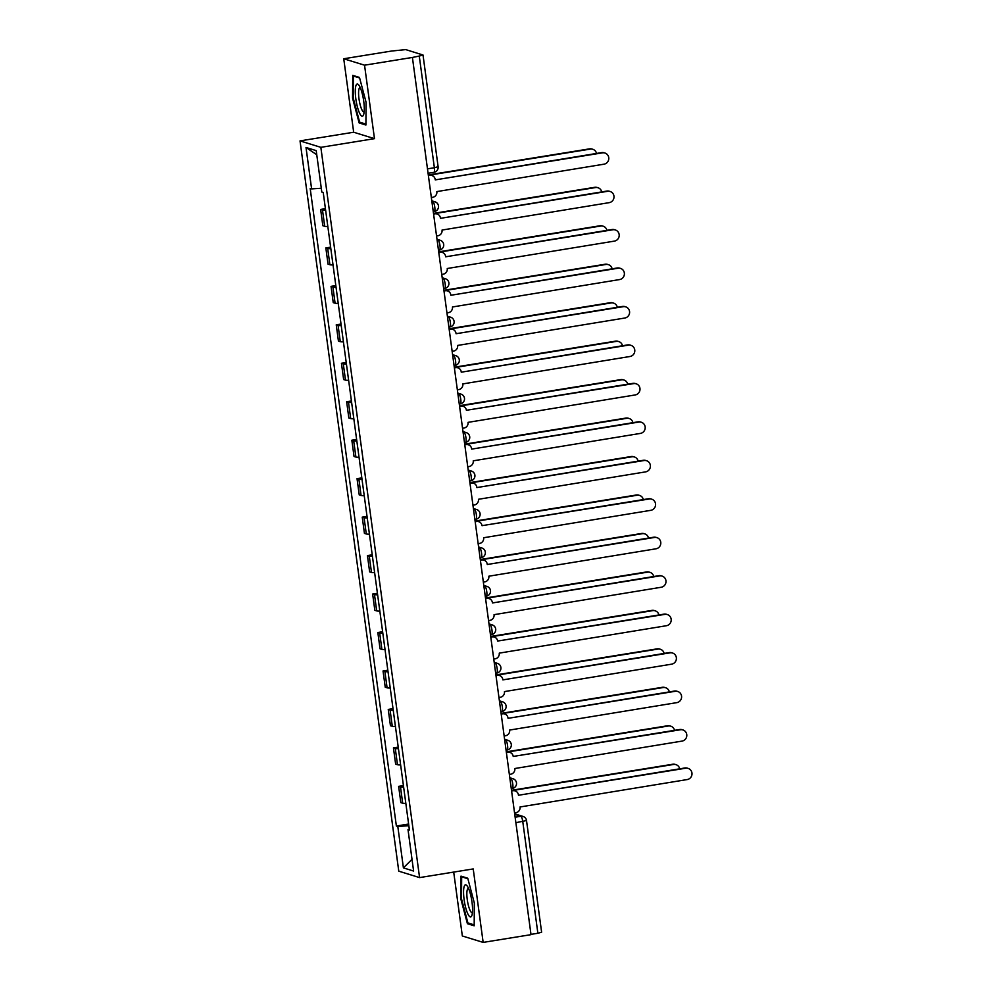 <?xml version="1.0" encoding="UTF-8"?>
<svg xmlns="http://www.w3.org/2000/svg" width="992" height="992" viewBox="0 0 992 992"><rect width="100%" height="100%" fill="white"/><g stroke="black" fill="none" stroke-linecap="round" stroke-linejoin="round"><path stroke-width="1.49" d="M453.704 872.092L462.334 935.977L483.154 942.4L531.018 934.662L412.412 57.449L364.548 65.187L343.74 58.764L353.673 132.234L300.03 140.901L398.772 871.174L419.579 877.598L320.85 147.337L374.48 138.657L364.548 65.187M343.74 58.764L391.604 51.026L405.691 49.6L423.014 55.006L438.117 166.693L434.372 167.747L419.269 56.06L423.014 55.006M483.154 942.4L473.221 868.93L419.579 877.598M515.877 822.69L526.516 820.533L541.62 932.22L537.875 933.261L522.772 821.587A5.01 1.141 -99.2 0 0 520.887 816.28L514.761 814.382M530.98 934.377L537.875 933.261M419.269 56.06L412.412 57.449M325.624 210.192A11.52 1.265 172.3 0 1 322.487 210.006L320.639 209.436L322.834 225.717L324.694 226.288A11.52 1.265 -7.7 0 0 327.819 226.474M325.413 208.667L320.639 209.436M330.82 248.657A11.52 1.265 172.3 0 1 327.695 248.471L325.835 247.901L328.042 264.17L329.89 264.74A11.52 1.265 -7.7 0 0 333.027 264.926M330.621 247.132L325.835 247.901M336.028 287.122A11.52 1.265 172.3 0 1 332.89 286.936L331.043 286.366L333.238 302.634L335.085 303.205A11.52 1.265 -7.7 0 0 338.222 303.391M335.817 285.584L331.043 286.366M341.223 325.587A11.52 1.265 172.3 0 1 338.086 325.401L336.238 324.818L338.433 341.099L340.293 341.67A11.52 1.265 -7.7 0 0 343.418 341.856M341.012 324.049L336.238 324.818M346.419 364.039A11.52 1.265 172.3 0 1 343.294 363.853L341.434 363.283L343.641 379.552L345.489 380.122A11.52 1.265 -7.7 0 0 348.626 380.308M346.22 362.514L341.434 363.283M351.627 402.504A11.52 1.265 172.3 0 1 348.49 402.318L346.642 401.748L348.837 418.016L350.684 418.587A11.52 1.265 -7.7 0 0 353.822 418.773M351.416 400.979L346.642 401.748M356.822 440.969A11.52 1.265 172.3 0 1 353.685 440.783L351.838 440.212L354.045 456.481L355.892 457.052A11.52 1.265 -7.7 0 0 359.03 457.238M356.612 439.431L351.838 440.212M362.03 479.421A11.52 1.265 172.3 0 1 358.893 479.235L357.033 478.665L359.24 494.934L361.088 495.516A11.52 1.265 -7.7 0 0 364.225 495.702M361.82 477.896L357.033 478.665M367.226 517.886A11.52 1.265 172.3 0 1 364.089 517.7L362.241 517.13L364.436 533.398L366.296 533.969A11.52 1.265 -7.7 0 0 369.421 534.155M367.015 516.361L362.241 517.13M372.422 556.351A11.52 1.265 172.3 0 1 369.284 556.165L367.437 555.594L369.644 571.863L371.492 572.434A11.52 1.265 -7.7 0 0 374.629 572.62M372.223 554.813L367.437 555.594M377.63 594.803A11.52 1.265 172.3 0 1 374.492 594.617L372.645 594.047L374.84 610.328L376.687 610.898A11.52 1.265 -7.7 0 0 379.824 611.084M377.419 593.278L372.645 594.047M382.825 633.268A11.52 1.265 172.3 0 1 379.688 633.082L377.84 632.512L380.035 648.78L381.895 649.351A11.52 1.265 -7.7 0 0 385.02 649.537M382.614 631.743L377.84 632.512M388.021 671.733A11.52 1.265 172.3 0 1 384.896 671.547L383.036 670.976L385.243 687.245L387.091 687.816A11.52 1.265 -7.7 0 0 390.228 688.002M387.822 670.195L383.036 670.976M393.229 710.198A11.52 1.265 172.3 0 1 390.092 710.012L388.244 709.429L390.439 725.71L392.286 726.28A11.52 1.265 -7.7 0 0 395.424 726.466M393.018 708.66L388.244 709.429M398.424 748.65A11.52 1.265 172.3 0 1 395.287 748.464L393.44 747.894L395.634 764.162L397.494 764.733A11.52 1.265 -7.7 0 0 400.619 764.919M398.214 747.125L393.44 747.894M403.62 787.115A11.52 1.265 172.3 0 1 400.495 786.929L398.635 786.358L400.842 802.627L402.69 803.198A11.52 1.265 -7.7 0 0 405.827 803.384M403.422 785.59L398.635 786.358M321.284 188.244L311.612 188.902L306.007 147.473L316.2 150.623L321.805 192.051L323.231 192.485L409.436 830.056L408.01 829.61L413.602 871.038L403.409 867.888L397.804 826.46L408.84 825.728M311.612 188.902L310.186 188.455L396.378 826.026L397.804 826.46M300.03 140.901L320.85 147.337M353.673 132.234L374.48 138.657M365.912 125.029L366.073 102.275L359.476 77.438L352.718 75.355L352.544 98.096L359.141 122.934L365.912 125.029M474.176 925.809L474.337 903.055L467.74 878.218L460.982 876.134L460.821 898.876L467.418 923.713L474.176 925.809M408.617 824.042L396.378 826.026M409.312 829.188L408.01 829.61M306.007 147.473L316.758 154.752M412.015 859.308L403.409 867.888M361.138 122.611L359.141 122.934M353.239 97.985L352.544 98.096M469.402 923.391L467.418 923.713M461.503 898.764L460.821 898.876M431.359 197.52L432.71 197.296A5.01 4.836 107.2 0 0 436.852 191.592L603.967 164.188A5.754 5.568 107.2 0 0 604.897 153.016A5.754 5.568 107.2 0 0 602.442 152.855L435.265 179.887L601.648 152.607A5.754 5.568 -72.8 0 1 604.116 152.78L604.897 153.016M428.333 175.212L428.953 175.113A5.01 4.836 -72.8 0 1 431.098 175.262L431.88 175.51A5.01 4.836 107.2 0 0 429.734 175.361L428.953 175.113M435.215 179.515A5.01 4.836 107.2 0 0 431.88 175.51M428.383 175.584L429.734 175.361M596.514 153.438A5.754 5.568 107.2 0 0 590.302 149.098L429.796 175.051M428.296 174.927L589.508 148.862A5.754 5.568 -72.8 0 1 591.976 149.023L592.77 149.271M436.554 235.984L437.906 235.761A5.01 4.836 107.2 0 0 442.048 230.057L609.175 202.653A5.754 5.568 107.2 0 0 610.105 191.481A5.754 5.568 107.2 0 0 607.637 191.307L440.473 218.339L606.844 191.072A5.754 5.568 -72.8 0 1 609.311 191.233L610.105 191.481M433.541 213.677L434.149 213.578A5.01 4.836 -72.8 0 1 436.294 213.726L437.088 213.974A5.01 4.836 107.2 0 0 434.942 213.826L434.149 213.578M440.423 217.98A5.01 4.836 107.2 0 0 437.088 213.974M433.591 214.036L434.942 213.826M441.75 274.449L443.102 274.226A5.01 4.836 107.2 0 0 447.256 268.51L614.37 241.118A5.754 5.568 107.2 0 0 615.3 229.946A5.754 5.568 107.2 0 0 612.833 229.772L445.668 256.804L612.052 229.524A5.754 5.568 -72.8 0 1 614.507 229.698L615.3 229.946M438.737 252.142L439.357 252.042A5.01 4.836 -72.8 0 1 441.49 252.191L442.283 252.427A5.01 4.836 107.2 0 0 440.138 252.278L439.357 252.042M445.619 256.432A5.01 4.836 107.2 0 0 442.283 252.427M438.786 252.501L440.138 252.278M446.958 312.902L448.31 312.691A5.01 4.836 107.2 0 0 452.451 306.974L619.566 279.57A5.754 5.568 107.2 0 0 620.496 268.398A5.754 5.568 107.2 0 0 618.041 268.237L450.864 295.269L617.247 267.989A5.754 5.568 -72.8 0 1 619.715 268.162L620.496 268.398M443.945 290.594L444.552 290.495A5.01 4.836 -72.8 0 1 446.698 290.644L447.479 290.892A5.01 4.836 107.2 0 0 445.346 290.743L444.552 290.495M450.814 294.897A5.01 4.836 107.2 0 0 447.479 290.892M443.982 290.966L445.346 290.743M355.942 85.622A16.269 3.72 -99.2 0 0 357.455 107.074A16.269 3.72 -99.2 0 0 363.642 114.601A16.269 3.72 -99.2 0 0 363.655 114.539A16.269 3.72 -99.2 0 0 363.469 99.522A16.269 3.72 -99.2 0 0 358.918 85.2A16.269 3.72 -99.2 0 0 355.942 85.622M360.245 87.606A12.313 2.815 -99.2 0 0 360.022 87.594A12.313 2.815 -99.2 0 0 359.067 88.784A12.313 2.815 -99.2 0 0 359.662 102.684A12.313 2.815 -99.2 0 0 363.952 111.922A12.313 2.815 -99.2 0 0 364.163 111.848M365.912 124.099L359.637 122.152L353.239 98.084L353.4 76.049L359.612 77.971M354.429 75.888L353.4 76.049M464.206 886.402A16.269 3.72 -99.2 0 0 465.732 907.854A16.269 3.72 -99.2 0 0 471.907 915.38A16.269 3.72 -99.2 0 0 471.932 915.318A16.269 3.72 -99.2 0 0 471.733 900.302A16.269 3.72 -99.2 0 0 467.182 885.98A16.269 3.72 -99.2 0 0 464.206 886.402M468.509 888.386A12.313 2.815 -99.2 0 0 468.286 888.373A12.313 2.815 -99.2 0 0 467.344 889.564A12.313 2.815 -99.2 0 0 467.926 903.464A12.313 2.815 -99.2 0 0 472.217 912.702A12.313 2.815 -99.2 0 0 472.428 912.628M474.188 924.879L467.902 922.932L461.503 898.864L461.664 876.829L467.889 878.751M462.694 876.668L461.664 876.829M601.722 191.89A5.754 5.568 107.2 0 0 595.498 187.562L434.992 213.516M433.504 213.392L594.704 187.314A5.754 5.568 -72.8 0 1 597.172 187.488L597.965 187.736M606.918 230.355A5.754 5.568 107.2 0 0 600.693 226.027L440.2 251.98M438.7 251.844L599.912 225.779A5.754 5.568 -72.8 0 1 602.38 225.953L603.161 226.188M612.126 268.82A5.754 5.568 107.2 0 0 605.901 264.48L445.396 290.445M443.895 290.309L605.108 264.244A5.754 5.568 -72.8 0 1 607.575 264.405L608.369 264.653M452.154 351.366L453.505 351.143A5.01 4.836 107.2 0 0 457.647 345.439L624.774 318.035A5.754 5.568 107.2 0 0 625.704 306.863A5.754 5.568 107.2 0 0 623.236 306.689L456.072 333.721L622.443 306.454A5.754 5.568 -72.8 0 1 624.91 306.615L625.704 306.863M449.14 329.059L449.748 328.96A5.01 4.836 -72.8 0 1 451.893 329.108L452.687 329.356A5.01 4.836 107.2 0 0 450.542 329.208L449.748 328.96M456.022 333.362A5.01 4.836 107.2 0 0 452.687 329.356M449.19 329.418L450.542 329.208M457.349 389.831L458.713 389.608A5.01 4.836 107.2 0 0 462.855 383.904L629.97 356.5A5.754 5.568 107.2 0 0 630.9 345.328A5.754 5.568 107.2 0 0 628.432 345.154L461.268 372.186L627.651 344.906A5.754 5.568 -72.8 0 1 630.118 345.08L630.9 345.328M454.336 367.524L454.956 367.424A5.01 4.836 -72.8 0 1 457.101 367.573L457.882 367.809A5.01 4.836 107.2 0 0 455.737 367.66L454.956 367.424M461.218 371.814A5.01 4.836 107.2 0 0 457.882 367.809M454.386 367.883L455.737 367.66M617.322 307.284A5.754 5.568 107.2 0 0 611.097 302.944L450.591 328.898M449.103 328.774L610.316 302.696A5.754 5.568 -72.8 0 1 612.771 302.87L613.564 303.118M622.517 345.737A5.754 5.568 107.2 0 0 616.305 341.409L455.799 367.362M454.299 367.226L615.511 341.161A5.754 5.568 -72.8 0 1 617.979 341.335L618.76 341.57M462.557 428.284L463.909 428.073A5.01 4.836 107.2 0 0 468.05 422.356L635.165 394.952A5.754 5.568 107.2 0 0 636.108 383.78A5.754 5.568 107.2 0 0 633.64 383.619L466.414 410.279A5.01 4.836 107.2 0 0 460.945 406.125L460.152 405.877A5.01 4.836 -72.8 0 1 462.297 406.026L463.09 406.274M466.414 410.291L632.846 383.371A5.754 5.568 -72.8 0 1 635.314 383.544L636.108 383.78M459.594 406.348L460.945 406.125M467.753 466.748L469.104 466.525A5.01 4.836 107.2 0 0 473.246 460.821L640.373 433.417A5.754 5.568 107.2 0 0 641.303 422.245A5.754 5.568 107.2 0 0 638.836 422.071L471.671 449.116L638.042 421.836A5.754 5.568 -72.8 0 1 640.51 422.009L641.303 422.245M464.74 444.441L465.347 444.342A5.01 4.836 -72.8 0 1 467.492 444.49L468.286 444.738A5.01 4.836 107.2 0 0 466.141 444.59L465.347 444.342M471.622 448.744A5.01 4.836 107.2 0 0 468.286 444.738M464.789 444.8L466.141 444.59M472.961 505.213L474.312 504.99A5.01 4.836 107.2 0 0 478.454 499.286L645.569 471.882A5.754 5.568 107.2 0 0 646.499 460.71A5.754 5.568 107.2 0 0 644.031 460.536L476.867 487.568L643.25 460.3A5.754 5.568 -72.8 0 1 645.718 460.462L646.499 460.71M469.935 482.906L470.555 482.806A5.01 4.836 -72.8 0 1 472.7 482.955L473.482 483.191A5.01 4.836 107.2 0 0 471.336 483.054L470.555 482.806M476.817 487.196A5.01 4.836 107.2 0 0 473.482 483.191M469.985 483.265L471.336 483.054M478.156 543.666L479.508 543.455A5.01 4.836 107.2 0 0 483.65 537.738L650.777 510.334A5.754 5.568 107.2 0 0 651.707 499.174A5.754 5.568 107.2 0 0 649.239 499.001L482.013 525.661A5.01 4.836 107.2 0 0 476.544 521.507L475.751 521.271A5.01 4.836 -72.8 0 1 477.896 521.42L478.69 521.656M482.025 525.673L648.446 498.753A5.754 5.568 -72.8 0 1 650.913 498.926L651.707 499.174M475.193 521.73L476.544 521.507M483.352 582.13L484.704 581.907A5.01 4.836 107.2 0 0 488.858 576.203L655.972 548.799A5.754 5.568 107.2 0 0 656.902 537.627A5.754 5.568 107.2 0 0 654.435 537.466L487.27 564.498L653.654 537.218A5.754 5.568 -72.8 0 1 656.109 537.391L656.902 537.627M480.339 559.823L480.946 559.724A5.01 4.836 -72.8 0 1 483.092 559.872L483.885 560.12A5.01 4.836 107.2 0 0 481.74 559.972L480.946 559.724M487.221 564.126A5.01 4.836 107.2 0 0 483.885 560.12M480.388 560.195L481.74 559.972M488.56 620.595L489.912 620.372A5.01 4.836 107.2 0 0 494.053 614.668L661.168 587.264A5.754 5.568 107.2 0 0 662.098 576.092A5.754 5.568 107.2 0 0 659.643 575.918L492.466 602.95L658.849 575.682A5.754 5.568 -72.8 0 1 661.317 575.844L662.098 576.092M485.534 598.288L486.154 598.188A5.01 4.836 -72.8 0 1 488.3 598.337L489.081 598.585A5.01 4.836 107.2 0 0 486.936 598.436L486.154 598.188M492.416 602.59A5.01 4.836 107.2 0 0 489.081 598.585M485.584 598.647L486.936 598.436M493.756 659.06L495.107 658.837A5.01 4.836 107.2 0 0 499.249 653.133L666.376 625.729A5.754 5.568 107.2 0 0 667.306 614.556A5.754 5.568 107.2 0 0 664.838 614.383L497.624 641.043A5.01 4.836 107.2 0 0 492.144 636.889L491.35 636.653A5.01 4.836 -72.8 0 1 493.495 636.802L494.289 637.038M497.624 641.055L664.045 614.135A5.754 5.568 -72.8 0 1 666.512 614.308L667.306 614.556M490.792 637.112L492.144 636.889M498.951 697.512L500.303 697.302A5.01 4.836 107.2 0 0 504.457 691.585L671.572 664.181A5.754 5.568 107.2 0 0 672.502 653.009A5.754 5.568 107.2 0 0 670.034 652.848L502.87 679.88L669.253 652.6A5.754 5.568 -72.8 0 1 671.72 652.773L672.502 653.009M495.938 675.205L496.558 675.106A5.01 4.836 -72.8 0 1 498.691 675.254L499.484 675.502A5.01 4.836 107.2 0 0 497.339 675.354L496.558 675.106M502.82 679.508A5.01 4.836 107.2 0 0 499.484 675.502M495.988 675.577L497.339 675.354M627.725 384.202A5.754 5.568 107.2 0 0 621.5 379.862L460.995 405.827M459.494 405.691L620.707 379.626A5.754 5.568 -72.8 0 1 623.174 379.787L623.968 380.035M632.921 422.666A5.754 5.568 107.2 0 0 626.696 418.326L466.19 444.28M464.702 444.156L625.915 418.078A5.754 5.568 -72.8 0 1 628.382 418.252L629.164 418.5M638.116 461.119A5.754 5.568 107.2 0 0 631.904 456.791L471.398 482.744M469.898 482.62L631.11 456.543A5.754 5.568 -72.8 0 1 633.578 456.717L634.372 456.965M643.324 499.584A5.754 5.568 107.2 0 0 637.1 495.256L476.594 521.209M475.106 521.073L636.306 495.008A5.754 5.568 -72.8 0 1 638.774 495.182L639.567 495.417M648.52 538.048A5.754 5.568 107.2 0 0 642.295 533.708L481.802 559.662M480.302 559.538L641.514 533.473A5.754 5.568 -72.8 0 1 643.982 533.634L644.763 533.882M653.728 576.501A5.754 5.568 107.2 0 0 647.503 572.173L486.998 598.126M485.497 598.002L646.71 571.925A5.754 5.568 -72.8 0 1 649.177 572.099L649.971 572.347M658.924 614.966A5.754 5.568 107.2 0 0 652.699 610.638L492.193 636.591M490.705 636.455L651.918 610.39A5.754 5.568 -72.8 0 1 654.373 610.564L655.166 610.799M664.119 653.43A5.754 5.568 107.2 0 0 657.907 649.09L497.401 675.056M495.901 674.92L657.113 648.855A5.754 5.568 -72.8 0 1 659.581 649.016L660.362 649.264M504.159 735.977L505.511 735.754A5.01 4.836 107.2 0 0 509.652 730.05L676.767 702.646A5.754 5.568 107.2 0 0 677.71 691.474A5.754 5.568 107.2 0 0 675.242 691.3L508.065 718.332L674.448 691.064A5.754 5.568 -72.8 0 1 676.916 691.226L677.71 691.474M501.146 713.67L501.754 713.57A5.01 4.836 -72.8 0 1 503.899 713.719L504.68 713.967A5.01 4.836 107.2 0 0 502.547 713.818L501.754 713.57M508.016 717.972A5.01 4.836 107.2 0 0 504.68 713.967M501.196 714.029L502.547 713.818M669.327 691.895A5.754 5.568 107.2 0 0 663.102 687.555L502.597 713.508M501.096 713.384L662.309 687.307A5.754 5.568 -72.8 0 1 664.776 687.481L665.57 687.729M509.355 774.442L510.706 774.219A5.01 4.836 107.2 0 0 514.848 768.515L681.975 741.111A5.754 5.568 107.2 0 0 682.905 729.938A5.754 5.568 107.2 0 0 680.438 729.765L513.224 756.425A5.01 4.836 107.2 0 0 507.743 752.271L506.949 752.035A5.01 4.836 -72.8 0 1 509.094 752.184L509.888 752.42M513.224 756.437L679.644 729.517A5.754 5.568 -72.8 0 1 682.112 729.69L682.905 729.938M506.391 752.494L507.743 752.271M674.523 730.348A5.754 5.568 107.2 0 0 668.298 726.02L507.792 751.973M506.304 751.837L667.517 725.772A5.754 5.568 -72.8 0 1 669.972 725.946L670.766 726.181M514.563 812.894L515.914 812.684A5.01 4.836 107.2 0 0 520.056 806.967L687.171 779.563A5.754 5.568 107.2 0 0 688.101 768.391A5.754 5.568 107.2 0 0 685.633 768.23L518.469 795.262L684.852 767.982A5.754 5.568 -72.8 0 1 687.32 768.155L688.101 768.391M511.537 790.587L512.157 790.488A5.01 4.836 -72.8 0 1 514.302 790.636L515.084 790.884A5.01 4.836 107.2 0 0 512.938 790.736L512.157 790.488M518.419 794.89A5.01 4.836 107.2 0 0 515.084 790.884M511.587 790.959L512.938 790.736M679.718 768.812A5.754 5.568 107.2 0 0 673.506 764.472L513 790.438M511.5 790.302L672.712 764.237A5.754 5.568 -72.8 0 1 675.18 764.398L675.961 764.646M512.207 788.454A5.01 1.141 -99.2 0 0 512.343 788.466A5.01 1.141 -99.2 0 0 512.752 783.903A5.01 1.141 -99.2 0 0 510.88 778.596L509.876 778.286M509.938 778.745L510.88 778.596A5.01 4.836 -72.8 0 1 513.025 778.745L509.801 777.74M507.011 749.989A5.01 1.141 -99.2 0 0 507.148 750.002A5.01 1.141 -99.2 0 0 507.557 745.438A5.01 1.141 -99.2 0 0 505.672 740.131L504.68 739.821M504.742 740.28L505.672 740.131A5.01 4.836 -72.8 0 1 507.817 740.28L504.606 739.288M501.816 711.537A5.01 1.141 -99.2 0 0 501.94 711.537A5.01 1.141 -99.2 0 0 502.361 706.974A5.01 1.141 -99.2 0 0 500.476 701.666L499.472 701.356M499.534 701.828L500.476 701.666A5.01 4.836 -72.8 0 1 502.622 701.815L499.398 700.823M496.608 673.072A5.01 1.141 -99.2 0 0 496.744 673.084A5.01 1.141 -99.2 0 0 497.153 668.509A5.01 1.141 -99.2 0 0 495.281 663.214L494.276 662.904M494.338 663.363L495.281 663.214A5.01 4.836 -72.8 0 1 497.426 663.363L494.202 662.358M491.412 634.607A5.01 1.141 -99.2 0 0 491.548 634.62A5.01 1.141 -99.2 0 0 491.958 630.056A5.01 1.141 -99.2 0 0 490.073 624.749L489.081 624.439M489.143 624.898L490.073 624.749A5.01 4.836 -72.8 0 1 492.218 624.898L489.006 623.906M486.204 596.142A5.01 1.141 -99.2 0 0 486.34 596.155A5.01 1.141 -99.2 0 0 486.762 591.592A5.01 1.141 -99.2 0 0 484.877 586.284L483.873 585.974M483.935 586.433L484.877 586.284A5.01 4.836 -72.8 0 1 487.022 586.433L483.798 585.441M481.008 557.69A5.01 1.141 -99.2 0 0 481.145 557.702A5.01 1.141 -99.2 0 0 481.554 553.127A5.01 1.141 -99.2 0 0 479.682 547.82L478.677 547.522M478.739 547.981L479.682 547.82A5.01 4.836 -72.8 0 1 481.827 547.968L478.603 546.976M475.813 519.225A5.01 1.141 -99.2 0 0 475.937 519.238A5.01 1.141 -99.2 0 0 476.358 514.674A5.01 1.141 -99.2 0 0 474.474 509.367L473.482 509.057M473.544 509.516L474.474 509.367A5.01 4.836 -72.8 0 1 476.619 509.516L473.407 508.524M470.605 480.76A5.01 1.141 -99.2 0 0 470.741 480.773A5.01 1.141 -99.2 0 0 471.163 476.21A5.01 1.141 -99.2 0 0 469.278 470.902L468.274 470.592M468.336 471.051L469.278 470.902A5.01 4.836 -72.8 0 1 471.423 471.051L468.199 470.059M465.409 442.308A5.01 1.141 -99.2 0 0 465.546 442.32A5.01 1.141 -99.2 0 0 465.955 437.745A5.01 1.141 -99.2 0 0 464.07 432.438L463.078 432.128M463.14 432.599L464.07 432.438A5.01 4.836 -72.8 0 1 466.215 432.586L463.004 431.594M460.214 403.843A5.01 1.141 -99.2 0 0 460.338 403.856A5.01 1.141 -99.2 0 0 460.759 399.292A5.01 1.141 -99.2 0 0 458.874 393.985L457.87 393.675M457.932 394.134L458.874 393.985A5.01 4.836 -72.8 0 1 461.02 394.134L457.808 393.13M455.006 365.378A5.01 1.141 -99.2 0 0 455.142 365.391A5.01 1.141 -99.2 0 0 455.551 360.828A5.01 1.141 -99.2 0 0 453.679 355.52L452.674 355.21M452.736 355.669L453.679 355.52A5.01 4.836 -72.8 0 1 455.824 355.669L452.6 354.677M449.81 326.926A5.01 1.141 -99.2 0 0 449.946 326.926A5.01 1.141 -99.2 0 0 450.356 322.363A5.01 1.141 -99.2 0 0 448.471 317.056L447.479 316.746M447.541 317.217L448.471 317.056A5.01 4.836 -72.8 0 1 450.616 317.204L447.404 316.212M444.614 288.461A5.01 1.141 -99.2 0 0 444.738 288.474A5.01 1.141 -99.2 0 0 445.16 283.898A5.01 1.141 -99.2 0 0 443.275 278.603L442.271 278.293M442.333 278.752L443.275 278.603A5.01 4.836 -72.8 0 1 445.42 278.752L442.196 277.748M439.406 249.996A5.01 1.141 -99.2 0 0 439.543 250.009A5.01 1.141 -99.2 0 0 439.952 245.446A5.01 1.141 -99.2 0 0 438.08 240.138L437.075 239.828M437.137 240.287L438.08 240.138A5.01 4.836 -72.8 0 1 440.225 240.287L437.001 239.295M434.211 211.532A5.01 1.141 -99.2 0 0 434.347 211.544A5.01 1.141 -99.2 0 0 434.756 206.981A5.01 1.141 -99.2 0 0 432.872 201.674L431.88 201.364M431.942 201.822L432.872 201.674A5.01 4.836 -72.8 0 1 435.017 201.822L431.805 200.83M515.133 817.21L520.887 816.28A5.01 4.836 107.2 0 1 523.032 816.428L514.687 813.849M397.494 764.733L395.287 748.464M392.286 726.28L390.092 710.012M387.091 687.816L384.896 671.547M381.895 649.351L379.688 633.082M376.687 610.898L374.492 594.617M371.492 572.434L369.284 556.165M366.296 533.969L364.089 517.7M361.088 495.516L358.893 479.235M355.892 457.052L353.685 440.783M350.684 418.587L348.49 402.318M345.489 380.122L343.294 363.853M340.293 341.67L338.086 325.401M335.085 303.205L332.89 286.936M329.89 264.74L327.695 248.471M324.694 226.288L322.487 210.006M402.69 803.198L400.495 786.929M433.814 172.298A5.01 1.141 -99.2 0 0 433.95 172.31A5.01 1.141 -99.2 0 0 434.372 167.747L427.478 168.851M602.442 152.855L601.648 152.607M589.508 148.862L590.302 149.098M607.637 191.307L606.844 191.072M612.833 229.772L612.052 229.524M618.041 268.237L617.247 267.989M594.704 187.314L595.498 187.562M599.912 225.779L600.693 226.027M605.108 264.244L605.901 264.48M623.236 306.689L622.443 306.454M628.432 345.154L627.651 344.906M610.316 302.696L611.097 302.944M615.511 341.161L616.305 341.409M633.64 383.619L632.846 383.371M638.836 422.071L638.042 421.836M644.031 460.536L643.25 460.3M649.239 499.001L648.446 498.753M654.435 537.466L653.654 537.218M659.643 575.918L658.849 575.682M664.838 614.383L664.045 614.135M670.034 652.848L669.253 652.6M620.707 379.626L621.5 379.862M625.915 418.078L626.696 418.326M631.11 456.543L631.904 456.791M636.306 495.008L637.1 495.256M641.514 533.473L642.295 533.708M646.71 571.925L647.503 572.173M651.918 610.39L652.699 610.638M657.113 648.855L657.907 649.09M675.242 691.3L674.448 691.064M662.309 687.307L663.102 687.555M680.438 729.765L679.644 729.517M667.517 725.772L668.298 726.02M685.633 768.23L684.852 767.982M672.712 764.237L673.506 764.472M433.268 211.718L434.347 211.544A5.01 5.01 0 0 0 435.017 201.822M438.476 250.182L439.543 250.009A5.01 5.01 0 0 0 440.225 240.287M443.672 288.647L444.738 288.474A5.01 5.01 0 0 0 445.42 278.752M448.88 327.1L449.946 326.926A5.01 5.01 0 0 0 450.616 317.204M454.076 365.564L455.142 365.391A5.01 5.01 0 0 0 455.824 355.669M459.271 404.029L460.338 403.856A5.01 5.01 0 0 0 461.02 394.134M464.479 442.482L465.546 442.32A5.01 5.01 0 0 0 466.215 432.586M469.675 480.946L470.741 480.773A5.01 5.01 0 0 0 471.423 471.051M474.87 519.411L475.937 519.238A5.01 5.01 0 0 0 476.619 509.516M480.078 557.876L481.145 557.702A5.01 5.01 0 0 0 481.827 547.968M485.274 596.328L486.34 596.155A5.01 5.01 0 0 0 487.022 586.433M490.482 634.793L491.548 634.62A5.01 5.01 0 0 0 492.218 624.898M495.678 673.258L496.744 673.084A5.01 5.01 0 0 0 497.426 663.363M500.873 711.71L501.94 711.537A5.01 5.01 0 0 0 502.622 701.815M506.081 750.175L507.148 750.002A5.01 5.01 0 0 0 507.817 740.28M511.277 788.64L512.343 788.466A5.01 5.01 0 0 0 513.025 778.745M428.073 173.265L433.95 172.31A5.01 5.01 0 0 0 438.117 166.693M526.516 820.533A5.01 5.01 0 0 0 523.032 816.428"/></g></svg>
